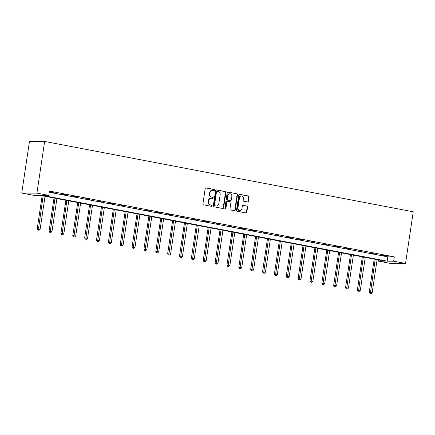 <?xml version="1.0" encoding="UTF-8"?>
<svg xmlns="http://www.w3.org/2000/svg" width="435" height="435" viewBox="0 0 435 435"><rect width="100%" height="100%" fill="white"/><g stroke="black" fill="none" stroke-linecap="round" stroke-linejoin="round"><path stroke-width="0.65" d="M214.417 190.117A0.598 0.527 90.2 0 0 213.982 189.426L206.054 187.915A0.859 0.756 90.2 0 0 205.184 188.616L202.911 203.83A0.859 0.756 90.2 0 0 203.531 204.82L211.459 206.331A0.598 0.527 90.2 0 0 211.633 205.146L210.611 204.95A2.74 2.42 90.2 0 1 208.626 201.791L208.816 200.524A2.74 2.42 90.2 0 1 211.209 198.235A2.74 2.42 90.2 0 1 211.606 198.273L212.633 198.469A0.598 0.527 90.2 0 0 212.807 197.289L211.785 197.093A2.74 2.42 90.2 0 1 209.8 193.928L209.991 192.661A2.74 2.42 90.2 0 1 212.383 190.378A2.74 2.42 90.2 0 1 212.78 190.416L213.808 190.612A0.598 0.527 90.2 0 0 214.417 190.117M213.661 190.584A0.598 0.527 90.2 0 0 213.574 189.426L205.739 187.931M211.312 206.304A0.598 0.527 90.2 0 0 211.225 205.146L210.611 204.95M212.487 198.442A0.598 0.527 90.2 0 0 212.4 197.283L211.785 197.093M247.586 201.965A0.859 0.756 90.2 0 0 248.456 201.264L249.097 196.995A0.859 0.756 90.2 0 0 248.477 196.006L239.669 194.325A0.859 0.756 90.2 0 0 238.799 195.032L236.526 210.246A0.859 0.756 90.2 0 0 237.146 211.231L245.949 212.911A0.859 0.756 90.2 0 0 246.819 212.209L247.591 207.055A0.859 0.756 90.2 0 0 246.971 206.065L243.203 205.347A0.859 0.756 90.2 0 0 242.333 206.049L241.947 208.604A2.295 2.023 90.2 0 1 237.956 207.843L239.457 197.827A2.295 2.023 90.2 0 1 243.448 198.588L243.198 200.258A0.859 0.756 90.2 0 0 243.817 201.247L247.586 201.965M49.242 192.259L387.813 256.862L394.311 256.884L393.67 261.19L405.529 263.452L413.25 211.791L44.636 141.451L29.471 141.402L21.75 193.064L33.609 195.326L40.107 195.348L385.002 261.163L378.504 261.141L390.364 263.403L405.529 263.452M394.311 256.884L49.421 191.074L48.774 195.375L36.915 193.113L44.636 141.451M225.89 192.569A0.859 0.756 90.2 0 0 225.27 191.579L216.467 189.899A0.859 0.756 90.2 0 0 215.591 190.601L213.319 205.815A0.859 0.756 90.2 0 0 213.938 206.804L222.742 208.485A0.859 0.756 90.2 0 0 223.617 207.783L225.89 192.569L225.482 192.564A0.859 0.756 90.2 0 0 224.862 191.579L216.146 189.916M228.07 192.112L236.874 193.792A0.859 0.756 90.2 0 1 237.494 194.782L235.221 209.996A0.859 0.756 90.2 0 1 234.345 210.698L230.577 209.98A0.859 0.756 90.2 0 1 229.957 208.99L230.882 202.819A0.859 0.756 90.2 0 0 230.262 201.835L227.761 201.356A0.859 0.756 90.2 0 0 226.891 202.058L225.928 208.485A0.598 0.527 90.2 0 1 224.884 208.283L227.195 192.814A0.859 0.756 90.2 0 1 228.07 192.112L227.82 192.112M378.678 259.956L378.504 261.141M48.774 195.375L42.277 195.358L387.172 261.169L393.67 261.19M36.915 193.113L21.75 193.064M387.813 256.862L387.172 261.169M385.796 256.008L381.99 255.285L385.823 255.823M373.937 253.746L370.136 253.018L373.964 253.556M362.078 251.484L358.277 250.756L362.105 251.294M350.219 249.222L346.418 248.494L350.246 249.032M338.359 246.955L334.558 246.232L338.387 246.77M326.5 244.693L322.699 243.97L326.527 244.508M314.641 242.431L310.84 241.708L314.668 242.246M302.782 240.169L298.981 239.44L302.809 239.979M290.923 237.907L287.122 237.178L290.95 237.717M279.063 235.645L275.263 234.916L279.091 235.455M267.204 233.377L263.403 232.654L267.231 233.193M255.345 231.115L251.544 230.392L255.372 230.931M243.486 228.853L239.685 228.13L243.518 228.669M231.627 226.591L227.826 225.863L231.659 226.401M219.773 224.329L215.972 223.601L219.8 224.139M207.914 222.067L204.113 221.339L207.941 221.877M196.054 219.8L192.254 219.077L196.082 219.615M184.195 217.538L180.394 216.815L184.222 217.353M172.336 215.276L168.535 214.553L172.363 215.091M160.477 213.014L156.676 212.285L160.504 212.824M148.618 210.752L144.817 210.023L148.645 210.562M136.759 208.49L132.958 207.761L136.786 208.3M124.899 206.223L121.099 205.499L124.927 206.038M113.04 203.961L109.239 203.237L113.067 203.776M101.181 201.699L97.38 200.975L101.208 201.514M89.322 199.437L85.521 198.708L89.349 199.252M77.463 197.175L73.662 196.446L77.495 196.984M65.603 194.913L61.803 194.184L65.636 194.722M53.75 192.645L49.949 191.922L53.777 192.46M212.383 190.378L211.975 190.372A2.74 2.42 90.2 0 0 209.578 192.661L209.991 192.661M211.372 197.088A2.74 2.42 90.2 0 1 209.387 193.928L209.578 192.661M211.209 198.235L210.801 198.235A2.74 2.42 90.2 0 0 208.403 200.524L208.816 200.524M210.197 204.95A2.74 2.42 90.2 0 1 208.213 201.791L208.403 200.524M222.649 208.468A0.859 0.756 90.2 0 0 223.204 207.778L225.482 192.564M217.108 191.237A0.598 0.527 90.2 0 0 216.499 191.732L214.504 205.086A0.598 0.527 90.2 0 0 214.939 205.777L216.016 205.983A2.74 2.42 90.2 0 0 216.412 206.021A2.74 2.42 90.2 0 0 218.81 203.732L220.175 194.608A2.74 2.42 90.2 0 0 218.191 191.443L217.108 191.237M216.701 191.237A0.598 0.527 90.2 0 0 216.086 191.732L216.499 191.732M216.412 206.021L216.005 206.021A2.74 2.42 90.2 0 1 215.608 205.983L214.526 205.777A0.598 0.527 90.2 0 1 214.091 205.086L216.086 191.732M227.75 192.129L236.874 193.792M234.253 210.681A0.859 0.756 90.2 0 0 234.808 209.996L237.08 194.782A0.859 0.756 90.2 0 0 236.461 193.792M227.353 201.356A0.859 0.756 90.2 0 0 226.477 202.058L225.52 208.479L225.928 208.485M225.2 208.936A0.598 0.527 90.2 0 0 225.52 208.479M231.839 196.419A2.295 2.023 90.2 0 0 227.848 195.658L227.32 199.186A0.859 0.756 90.2 0 0 227.94 200.171L230.436 200.649A0.859 0.756 90.2 0 0 231.311 199.948L231.839 196.419M229.849 193.744L229.441 193.744A2.295 2.023 90.2 0 0 227.434 195.658L227.848 195.658M230.273 200.649A0.859 0.756 90.2 0 1 230.028 200.649L227.527 200.171A0.859 0.756 90.2 0 1 226.907 199.186L227.434 195.658M241.458 195.919L241.05 195.913A2.295 2.023 90.2 0 0 239.043 197.827L239.457 197.827M239.946 210.518L239.538 210.518A2.295 2.023 90.2 0 1 237.548 207.843L239.043 197.827M245.857 212.894A0.859 0.756 90.2 0 0 246.411 212.209L247.183 207.055A0.859 0.756 90.2 0 0 246.563 206.065L242.888 205.363M247.493 201.949A0.859 0.756 90.2 0 0 248.048 201.264L248.684 196.995A0.859 0.756 90.2 0 0 248.064 196.006L239.353 194.342M42.151 195.739L37.198 228.864L40.123 229.229L45.05 196.294M43.147 195.929L38.318 230.093L37.91 230.093L39.079 230.24L38.318 230.093M40.123 229.229L39.079 230.24M37.91 230.093L37.198 228.864M54.011 198.001L49.057 231.126L51.982 231.491L56.909 198.556M55.006 198.191L50.177 232.355L49.769 232.355L50.938 232.502L50.177 232.355M51.982 231.491L50.938 232.502M49.769 232.355L49.057 231.126M65.87 200.263L60.916 233.388L63.842 233.753L68.763 200.818M66.865 200.453L62.036 234.617L61.629 234.617L62.798 234.764L62.036 234.617M63.842 233.753L62.798 234.764M61.629 234.617L60.916 233.388M77.729 202.531L72.775 235.65L75.701 236.015L80.622 203.08M78.724 202.721L73.896 236.879L73.488 236.879L74.657 237.026L73.896 236.879M75.701 236.015L74.657 237.026M73.488 236.879L72.775 235.65M89.583 204.793L84.635 237.912L87.56 238.282L92.481 205.342M90.583 204.983L85.755 239.147L85.347 239.141L86.516 239.288L85.755 239.147M87.56 238.282L86.516 239.288M85.347 239.141L84.635 237.912M101.442 207.055L96.494 240.174L99.419 240.544L104.34 207.609M102.442 207.245L97.614 241.409L97.206 241.403L98.375 241.55L97.614 241.409M99.419 240.544L98.375 241.55M97.206 241.403L96.494 240.174M113.301 209.317L108.353 242.442L111.278 242.806L116.199 209.871M114.302 209.507L109.473 243.671L109.065 243.671L110.234 243.817L109.473 243.671M111.278 242.806L110.234 243.817M109.065 243.671L108.353 242.442M125.16 211.579L120.212 244.704L123.138 245.068L128.059 212.133M126.161 211.769L121.332 245.933L120.925 245.933L122.094 246.079L121.332 245.933M123.138 245.068L122.094 246.079M120.925 245.933L120.212 244.704M137.02 213.841L132.071 246.966L134.997 247.33L139.918 214.395M138.02 214.031L133.192 248.195L132.778 248.195L133.953 248.341L133.192 248.195M134.997 247.33L133.953 248.341M132.778 248.195L132.071 246.966M148.879 216.108L143.931 249.228L146.856 249.592L151.777 216.657M149.874 216.298L145.051 250.457L144.637 250.457L145.812 250.603L145.051 250.457M146.856 249.592L145.812 250.603M144.637 250.457L143.931 249.228M160.738 218.37L155.79 251.49L158.715 251.86L163.636 218.919M161.733 218.56L156.91 252.724L156.497 252.719L157.666 252.865L156.91 252.724M158.715 251.86L157.666 252.865M156.497 252.719L155.79 251.49M172.597 220.632L167.649 253.752L170.574 254.122L175.495 221.187M173.592 220.822L168.769 254.986L168.356 254.981L169.525 255.127L168.769 254.986M170.574 254.122L169.525 255.127M168.356 254.981L167.649 253.752M184.456 222.894L179.508 256.019L182.434 256.384L187.354 223.449M185.451 223.084L180.628 257.248L180.215 257.248L181.384 257.395L180.628 257.248M182.434 256.384L181.384 257.395M180.215 257.248L179.508 256.019M196.315 225.156L191.362 258.281L194.287 258.646L199.214 225.711M197.311 225.346L192.482 259.51L192.074 259.51L193.243 259.657L192.482 259.51M194.287 258.646L193.243 259.657M192.074 259.51L191.362 258.281M208.175 227.418L203.221 260.543L206.146 260.908L211.073 227.973M209.17 227.608L204.341 261.772L203.933 261.772L205.102 261.919L204.341 261.772M206.146 260.908L205.102 261.919M203.933 261.772L203.221 260.543M220.034 229.685L215.08 262.805L218.006 263.17L222.932 230.235M221.029 229.87L216.2 264.034L215.793 264.034L216.962 264.181L216.2 264.034M218.006 263.17L216.962 264.181M215.793 264.034L215.08 262.805M231.893 231.947L226.939 265.067L229.865 265.437L234.786 232.497M232.888 232.138L228.06 266.296L227.652 266.296L228.821 266.443L228.06 266.296M229.865 265.437L228.821 266.443M227.652 266.296L226.939 265.067M243.752 234.209L238.799 267.329L241.724 267.699L246.645 234.764M244.747 234.4L239.919 268.564L239.511 268.558L240.68 268.705L239.919 268.564M241.724 267.699L240.68 268.705M239.511 268.558L238.799 267.329M255.606 236.471L250.658 269.597L253.583 269.961L258.504 237.026M256.606 236.662L251.778 270.826L251.37 270.826L252.539 270.972L251.778 270.826M253.583 269.961L252.539 270.972M251.37 270.826L250.658 269.597M267.465 238.733L262.517 271.859L265.442 272.223L270.363 239.288M268.466 238.924L263.637 273.088L263.229 273.088L264.398 273.234L263.637 273.088M265.442 272.223L264.398 273.234M263.229 273.088L262.517 271.859M279.324 240.995L274.376 274.121L277.302 274.485L282.223 241.55M280.325 241.186L275.496 275.35L275.089 275.35L276.258 275.496L275.496 275.35M277.302 274.485L276.258 275.496M275.089 275.35L274.376 274.121M291.184 243.263L286.235 276.383L289.161 276.747L294.082 243.812M292.184 243.448L287.356 277.612L286.948 277.612L288.117 277.758L287.356 277.612M289.161 276.747L288.117 277.758M286.948 277.612L286.235 276.383M303.043 245.525L298.095 278.645L301.02 279.009L305.941 246.074M304.043 245.715L299.215 279.874L298.801 279.874L299.976 280.02L299.215 279.874M301.02 279.009L299.976 280.02M298.801 279.874L298.095 278.645M314.902 247.787L309.954 280.907L312.879 281.276L317.8 248.341M315.897 247.977L311.074 282.141L310.661 282.136L311.835 282.282L311.074 282.141M312.879 281.276L311.835 282.282M310.661 282.136L309.954 280.907M326.761 250.049L321.813 283.174L324.738 283.538L329.659 250.603M327.756 250.239L322.933 284.403L322.52 284.403L323.689 284.55L322.933 284.403M324.738 283.538L323.689 284.55M322.52 284.403L321.813 283.174M338.62 252.311L333.672 285.436L336.598 285.8L341.519 252.865M339.615 252.501L334.792 286.665L334.379 286.665L335.548 286.812L334.792 286.665M336.598 285.8L335.548 286.812M334.379 286.665L333.672 285.436M350.479 254.573L345.531 287.698L348.451 288.062L353.378 255.127M351.475 254.763L346.651 288.927L346.238 288.927L347.407 289.074L346.651 288.927M348.451 288.062L347.407 289.074M346.238 288.927L345.531 287.698M362.339 256.84L357.385 289.96L360.31 290.324L365.237 257.389M363.334 257.025L358.505 291.189L358.097 291.189L359.267 291.336L358.505 291.189M360.31 290.324L359.267 291.336M358.097 291.189L357.385 289.96M374.198 259.102L369.244 292.222L372.17 292.586L377.096 259.651M375.193 259.293L370.364 293.451L369.957 293.451L371.126 293.598L370.364 293.451M372.17 292.586L371.126 293.598M369.957 293.451L369.244 292.222M213.574 189.426L213.982 189.426M211.225 205.146L211.633 205.146M212.4 197.283L212.807 197.289M209.387 193.928L209.8 193.928M208.213 201.791L208.626 201.791M223.204 207.778L223.617 207.783M224.862 191.579L225.27 191.579M214.091 205.086L214.504 205.086M214.526 205.777L214.939 205.777M215.608 205.983L216.016 205.983M237.08 194.782L237.494 194.782M234.808 209.996L235.221 209.996M226.477 202.058L226.891 202.058M226.907 199.186L227.32 199.186M227.527 200.171L227.94 200.171M230.028 200.649L230.436 200.649M237.548 207.843L237.956 207.843M246.563 206.065L246.971 206.065M247.183 207.055L247.591 207.055M246.411 212.209L246.819 212.209M248.064 196.006L248.477 196.006M248.684 196.995L249.097 196.995M248.048 201.264L248.456 201.264M216.614 191.231L217.021 191.231M227.228 201.345L227.635 201.345M230.153 200.66L230.561 200.66"/></g></svg>

